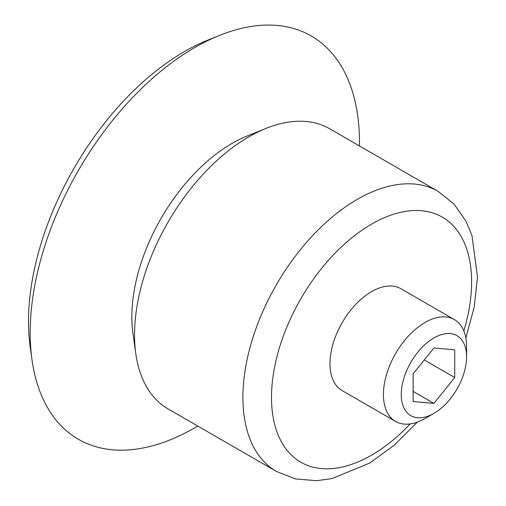 <?xml version="1.0" encoding="UTF-8"?>
<svg xmlns="http://www.w3.org/2000/svg" width="506" height="506" viewBox="0 0 506 506"><rect width="100%" height="100%" fill="white"/><g stroke="black" fill="none" stroke-linecap="round" stroke-linejoin="round"><path stroke-width="0.76" d="M401.271 394.522A46.172 26.66 -60 0 1 433.927 337.97A46.172 26.66 -60 0 1 466.576 356.819A46.172 26.66 -60 0 1 433.927 413.37A46.172 26.66 -60 0 1 401.271 394.522M433.927 347.951L413.136 373.814L413.136 401.53L433.927 403.39L454.711 377.527L454.711 349.804L433.927 347.951M433.927 413.37L424.996 418.525A58.804 33.953 -60 0 1 395.591 421.441A58.804 33.953 -60 0 1 383.415 394.522A58.804 33.953 -60 0 1 409.082 335.345A58.804 33.953 -60 0 1 454.394 319.59A58.804 33.953 -60 0 1 466.576 346.509L466.576 356.819M395.591 421.441L342.151 390.588A58.804 33.953 -60 0 1 329.975 363.669A58.804 33.953 -60 0 1 355.642 304.492A58.804 33.953 -60 0 1 400.954 288.736L454.394 319.59M417.279 422.149L394.383 445.084L369.816 462.996L331.885 478.625L316.376 480.7L295.447 478.904L276.409 471.453L168.036 408.886A161.711 93.363 -60 0 1 135.836 353.871A161.711 93.363 -60 0 1 134.545 334.858A161.711 93.363 -60 0 1 265.998 128.416A161.711 93.363 -60 0 1 329.748 128.796L438.114 191.363L454.053 204.095L466.058 221.261L471.99 235.587L477.487 277.263L474.192 307.129L465.855 338.014M135.836 353.871L132.964 333.631A141.712 81.82 -60 0 1 131.832 316.971A141.712 81.82 -60 0 1 247.036 136.051L265.998 128.416M197.751 426.039A232.849 134.438 -60 0 1 32.042 360.076A232.849 134.438 -60 0 1 30.189 332.695A232.849 134.438 -60 0 1 219.471 35.433A232.849 134.438 -60 0 1 359.462 145.956M32.042 360.076L30.271 347.584A220.515 127.316 -60 0 1 28.513 321.658A220.515 127.316 -60 0 1 207.77 40.138L219.471 35.433M424.275 359.956L454.711 377.527M413.136 391.385L433.927 403.39M410.183 423.927A141.497 81.694 -60 0 1 271.501 397.425A141.497 81.694 -60 0 1 391.252 215.018A141.497 81.694 -60 0 1 463.85 330.981M276.409 471.453A161.711 93.363 -60 0 1 242.912 397.425A161.711 93.363 -60 0 1 313.499 234.689A161.711 93.363 -60 0 1 438.114 191.363"/></g></svg>
